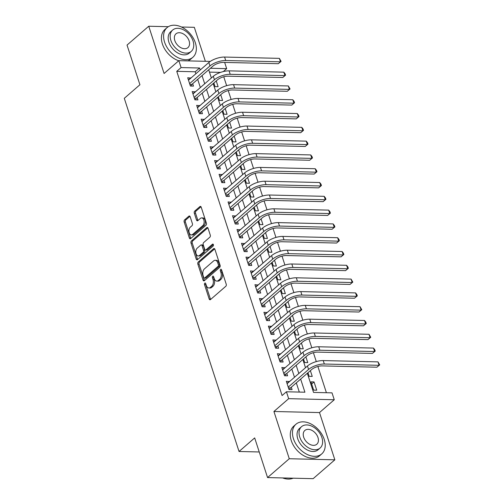 <?xml version="1.0" encoding="UTF-8"?>
<svg xmlns="http://www.w3.org/2000/svg" width="504" height="504" viewBox="0 0 504 504"><rect width="100%" height="100%" fill="white"/><g stroke="black" fill="none" stroke-linecap="round" stroke-linejoin="round"><path stroke-width="0.76" d="M204.794 283.122A1.077 0.674 -88.6 0 0 204.504 284.59L209.179 298.979A1.544 0.958 -88.6 0 0 209.992 299.779A1.544 0.958 -88.6 0 0 210.47 299.59L225.811 286.272A1.544 0.958 -88.6 0 0 226.22 284.18L221.546 269.791A1.077 0.674 -88.6 0 0 220.979 269.231A1.077 0.674 -88.6 0 0 220.645 269.363A1.077 0.674 -88.6 0 0 220.355 270.824L220.96 272.689A4.939 3.068 -88.6 0 1 219.643 279.386L218.364 280.501A4.939 3.068 -88.6 0 1 216.84 281.1A4.939 3.068 -88.6 0 1 214.225 278.536L213.62 276.671A1.077 0.674 -88.6 0 0 213.053 276.11A1.077 0.674 -88.6 0 0 212.719 276.242A1.077 0.674 -88.6 0 0 212.43 277.704L213.034 279.569A4.939 3.068 -88.6 0 1 211.718 286.272L210.439 287.381A4.939 3.068 -88.6 0 1 208.914 287.986A4.939 3.068 -88.6 0 1 206.3 285.415L205.695 283.55A1.077 0.674 -88.6 0 0 205.128 282.99A1.077 0.674 -88.6 0 0 204.794 283.122M205.727 283.651A1.077 0.674 -88.6 0 0 205.733 284.615L210.414 299.004A1.544 0.958 -88.6 0 0 210.634 299.452M221.577 269.886A1.077 0.674 -88.6 0 0 221.59 270.856L222.195 272.714L220.96 272.689M213.652 276.772A1.077 0.674 -88.6 0 0 213.664 277.736L214.269 279.6L213.034 279.569M190.172 216.777A1.544 0.958 -88.6 0 0 189.359 215.97A1.544 0.958 -88.6 0 0 188.88 216.159L184.577 219.901A1.544 0.958 -88.6 0 0 184.168 221.993L189.359 237.97A1.544 0.958 -88.6 0 0 190.172 238.776A1.544 0.958 -88.6 0 0 190.651 238.587L205.991 225.269A1.544 0.958 -88.6 0 0 206.401 223.171L201.209 207.194A1.544 0.958 -88.6 0 0 200.397 206.388A1.544 0.958 -88.6 0 0 199.918 206.577L194.72 211.094A1.544 0.958 -88.6 0 0 194.305 213.186L196.529 220.028A1.544 0.958 -88.6 0 0 197.341 220.828A1.544 0.958 -88.6 0 0 197.82 220.639L200.397 218.402A4.127 2.564 -88.6 0 1 201.676 217.898A4.127 2.564 -88.6 0 1 204.082 221.029A4.127 2.564 -88.6 0 1 202.753 225.647L192.654 234.417A4.127 2.564 -88.6 0 1 191.381 234.921A4.127 2.564 -88.6 0 1 188.975 231.783A4.127 2.564 -88.6 0 1 190.298 227.172L191.98 225.71A1.544 0.958 -88.6 0 0 192.396 223.612L190.172 216.777M195.873 73.754L195.231 71.776L176.753 71.335L181.094 67.567L178.851 60.669L210.262 61.419M267.561 477.578L289.271 458.734L334.851 459.818L313.142 478.668L267.561 477.578L254.678 437.919L239.047 451.489L124.293 98.312L139.923 84.741L127.033 45.076L148.737 26.233L164.09 73.483L178.851 60.669M334.851 459.818L319.498 412.568L273.918 411.484L289.271 458.734M273.918 411.484L288.672 398.67L286.436 391.772L304.914 392.213L300.649 379.09M176.753 71.335L282.095 395.539L286.436 391.772M198.261 262.011A1.544 0.958 -88.6 0 0 197.852 264.109L203.043 280.085A1.544 0.958 -88.6 0 0 203.855 280.892A1.544 0.958 -88.6 0 0 204.334 280.703L219.675 267.378A1.544 0.958 -88.6 0 0 220.084 265.287L214.893 249.31A1.544 0.958 -88.6 0 0 214.08 248.504A1.544 0.958 -88.6 0 0 213.602 248.692L198.261 262.011L199.496 262.042A1.544 0.958 -88.6 0 0 199.08 264.134L204.271 280.117A1.544 0.958 -88.6 0 0 204.492 280.558M196.201 259.031L191.01 243.048A1.544 0.958 -88.6 0 1 191.419 240.956L206.76 227.638A1.544 0.958 -88.6 0 1 207.238 227.449A1.544 0.958 -88.6 0 1 208.051 228.249L210.275 235.091A1.544 0.958 -88.6 0 1 209.859 237.182L203.641 242.588A1.544 0.958 -88.6 0 0 203.225 244.679L204.7 249.215A1.544 0.958 -88.6 0 0 205.519 250.022A1.544 0.958 -88.6 0 0 205.991 249.833L212.474 244.207A1.077 0.674 -88.6 0 1 212.808 244.075A1.077 0.674 -88.6 0 1 213.431 244.894A1.077 0.674 -88.6 0 1 213.085 246.103L197.492 259.642A1.544 0.958 -88.6 0 1 197.014 259.831A1.544 0.958 -88.6 0 1 196.201 259.031L197.429 259.056L192.238 243.079L191.01 243.048M205.361 61.299L194.323 27.317L181.472 27.014M168.317 26.699L148.737 26.233M213.853 83.002L215.032 86.619L218.106 86.694L216.235 80.936M218.339 96.8L219.511 100.416L222.592 100.491L220.721 94.727M222.818 110.597L223.996 114.213L227.077 114.288L225.2 108.524M227.304 124.387L228.476 128.01L231.556 128.079L229.685 122.321M231.783 138.184L232.961 141.807L236.042 141.876L234.165 136.118M236.269 151.981L237.441 155.597L240.521 155.673L238.65 149.915M240.748 165.778L241.926 169.394L245.007 169.47L243.13 163.706M245.234 179.575L246.406 183.191L249.486 183.267L247.615 177.502M249.713 193.372L250.891 196.988L253.972 197.064L252.101 191.299M254.199 207.163L255.371 210.785L258.451 210.855L256.58 205.097M258.678 220.96L259.856 224.582L262.937 224.652L261.066 218.893M263.164 234.757L264.335 238.373L267.416 238.449L265.545 232.691M267.643 248.554L268.821 252.17L271.902 252.246L270.031 246.481M272.128 262.351L273.3 265.967L276.381 266.043L274.51 260.278M276.608 276.148L277.786 279.764L280.867 279.833L278.995 274.075M281.093 289.939L282.265 293.561L285.346 293.63L283.475 287.872M285.573 303.736L286.751 307.352L289.832 307.427L287.96 301.669M290.058 317.533L291.23 321.149L294.311 321.224L292.44 315.466M294.538 331.33L295.716 334.946L298.796 335.021L296.925 329.257M299.023 345.127L300.195 348.743L303.276 348.818L301.405 343.054M303.502 358.917L304.681 362.54L307.761 362.609L305.89 356.851M307.988 372.714L309.16 376.337L312.241 376.406L310.369 370.648M289.485 381.61L286.316 381.263L289.006 389.542L292.087 389.617L291.299 387.204M285.006 367.813L281.837 367.473L284.527 375.751L287.601 375.82L286.82 373.407M280.52 354.022L277.351 353.676L280.041 361.954L283.122 362.023L282.334 359.61M276.041 340.225L272.872 339.879L275.562 348.157L278.636 348.233L277.855 345.813M271.555 326.428L268.386 326.082L271.076 334.36L274.157 334.435L273.37 332.016M267.076 312.631L263.907 312.285L266.597 320.563L269.672 320.639L268.89 318.226M262.59 298.834L259.421 298.494L262.112 306.766L265.192 306.841L264.405 304.429M258.105 285.037L254.942 284.697L257.632 292.975L260.707 293.044L259.925 290.632M253.625 271.247L250.457 270.9L253.147 279.178L256.227 279.248L255.44 276.835M249.14 257.45L245.977 257.103L248.661 265.381L251.742 265.457L250.961 263.038M244.661 243.653L241.492 243.306L244.182 251.584L247.262 251.66L246.475 249.247M240.175 229.856L237.012 229.509L239.696 237.787L242.777 237.863L241.996 235.45M235.696 216.058L232.527 215.718L235.217 223.99L238.298 224.066L237.51 221.653M231.21 202.262L228.047 201.921L230.731 210.2L233.812 210.269L233.031 207.856M226.731 188.471L223.562 188.124L226.252 196.403L229.333 196.472L228.545 194.059M222.245 174.674L219.076 174.327L221.766 182.606L224.847 182.681L224.066 180.262M217.766 160.877L214.597 160.53L217.287 168.808L220.368 168.884L219.58 166.471M213.28 147.08L210.111 146.733L212.801 155.012L215.882 155.087L215.101 152.674M208.801 133.283L205.632 132.943L208.322 141.221L211.403 141.29L210.615 138.877M204.315 119.492L201.146 119.146L203.837 127.424L206.917 127.493L206.136 125.08M199.836 105.695L196.667 105.349L199.357 113.627L202.438 113.702L201.65 111.283M195.35 91.898L192.181 91.552L194.872 99.83L197.952 99.905L197.171 97.486M299.307 392.074L296.308 382.857M294.493 377.263L291.822 369.06M290.008 363.472L287.343 355.263M285.529 349.675L282.857 341.466M281.043 335.878L278.378 327.676M276.564 322.081L273.892 313.879M272.078 308.284L269.413 300.082M267.599 294.487L264.928 286.285M263.113 280.697L260.448 272.488M258.628 266.899L255.963 258.697M254.148 253.102L251.483 244.9M249.663 239.306L246.998 231.103M245.183 225.508L242.518 217.306M240.698 211.712L238.033 203.509M236.219 197.921L233.554 189.712M231.733 184.124L229.068 175.921M227.254 170.327L224.589 162.124M222.768 156.53L220.103 148.327M218.289 142.733L215.624 134.53M213.803 128.942L211.138 120.733M209.324 115.145L206.659 106.936M204.838 101.348L202.173 93.145M200.359 87.551L197.694 79.349M190.871 78.101L187.702 77.755L190.392 86.033L193.473 86.108L192.686 83.695M326.403 392.723L317.885 366.49M316.291 361.589L313.4 352.693M311.806 347.791L308.921 338.896M307.327 334.001L304.435 325.105M302.841 320.204L299.956 311.308M298.362 306.407L295.47 297.511M293.876 292.61L290.984 283.714M289.397 278.813L286.505 269.917M284.911 265.016L282.019 256.12M280.432 251.225L277.54 242.329M275.946 237.428L273.055 228.532M271.467 223.631L268.575 214.736M266.981 209.834L264.09 200.939M262.502 196.037L259.61 187.142M258.017 182.246L255.125 173.344M253.537 168.449L250.646 159.554M249.052 154.652L246.16 145.757M244.572 140.855L241.681 131.96M240.087 127.058L237.195 118.163M235.607 113.261L232.716 104.366M231.122 99.471L228.23 90.575M226.643 85.674L223.751 76.778M220.576 72.381L209.462 72.116M316.726 390.203L314.036 381.925L310.955 381.856L313.646 390.127L316.726 390.203M239.047 451.489L259.239 451.968M224.652 62.42L226.674 68.651L210.458 68.267M223.316 71.568L226.674 68.651M307.32 373.294L313.538 392.414L332.016 392.855L334.259 399.754L288.672 398.67M319.498 412.568L334.259 399.754M200.214 69.987L199.571 68.008L181.094 67.567M298.834 373.495L296.169 365.293M294.349 359.699L291.684 351.496M289.869 345.901L287.204 337.699M285.384 332.111L282.719 323.902M280.904 318.314L278.239 310.111M276.419 304.517L273.754 296.314M271.94 290.72L269.268 282.517M267.454 276.923L264.789 268.72M262.975 263.126L260.303 254.923M258.489 249.335L255.824 241.126M254.01 235.538L251.338 227.336M249.524 221.741L246.859 213.538M245.038 207.944L242.374 199.742M240.559 194.147L237.894 185.944M236.074 180.356L233.409 172.148M231.594 166.559L228.929 158.351M227.109 152.762L224.444 144.56M222.629 138.965L219.964 130.763M218.144 125.168L215.479 116.966M213.664 111.371L211 103.169M209.179 97.581L206.514 89.372M204.7 83.784L202.035 75.581M208.706 69.785L211.371 77.988M213.192 83.582L215.857 91.785M217.671 97.373L220.336 105.582M222.157 111.17L224.822 119.372M226.636 124.967L229.301 133.169M231.122 138.764L233.787 146.966M235.601 152.561L238.266 160.763M240.087 166.352L242.752 174.56M244.566 180.148L247.231 188.357M249.052 193.946L251.716 202.148M253.531 207.743L256.196 215.945M258.017 221.539L260.681 229.742M262.496 235.337L265.161 243.539M266.981 249.127L269.646 257.336M271.461 262.924L274.126 271.133M275.946 276.721L278.611 284.924M280.426 290.518L283.091 298.721M284.911 304.315L287.576 312.518M289.391 318.112L292.062 326.315M293.876 331.903L296.541 340.112M298.355 345.7L301.027 353.902M302.841 359.497L305.506 367.7M195.231 71.776L199.571 68.008M314.036 381.925L311.655 383.998M289.397 381.339L287.015 383.412M284.918 367.542L282.53 369.615M280.432 353.745L278.05 355.818M275.953 339.954L273.565 342.021M271.467 326.157L269.086 328.224M266.988 312.36L264.6 314.427M262.502 298.563L260.121 300.636M258.017 284.766L255.635 286.839M253.537 270.976L251.156 273.042M249.052 257.179L246.67 259.245M244.572 243.382L242.191 245.448M240.087 229.585L237.705 231.657M235.607 215.788L233.226 217.86M231.122 201.991L228.74 204.063M226.643 188.2L224.261 190.266M222.157 174.403L219.776 176.469M217.678 160.606L215.29 162.672M213.192 146.809L210.811 148.882M208.713 133.012L206.325 135.085M204.227 119.215L201.846 121.288M199.748 105.424L197.36 107.491M195.262 91.627L192.881 93.694M190.783 77.83L188.395 79.897M208.914 287.986L210.143 288.011A4.939 3.068 -88.6 0 0 211.667 287.412L210.439 287.381M214.269 279.6A4.939 3.068 -88.6 0 1 212.946 286.297L211.667 287.412M216.84 281.1L218.068 281.131A4.939 3.068 -88.6 0 0 219.593 280.526L218.364 280.501M222.195 272.714A4.939 3.068 -88.6 0 1 220.872 279.418L219.593 280.526M214.673 248.863L199.496 262.042M203.748 277.559A1.077 0.674 -88.6 0 0 204.322 278.12A1.077 0.674 -88.6 0 0 204.656 277.988L218.119 266.301A1.077 0.674 -88.6 0 0 218.408 264.833L217.772 262.868A4.939 3.068 -88.6 0 0 215.158 260.303A4.939 3.068 -88.6 0 0 213.633 260.902L204.429 268.897A4.939 3.068 -88.6 0 0 203.112 275.6L203.748 277.559M204.322 278.12L205.55 278.151A1.077 0.674 -88.6 0 0 205.884 278.019L204.656 277.988M215.158 260.303L216.392 260.329A4.939 3.068 -88.6 0 1 219.001 262.899L219.643 264.865A1.077 0.674 -88.6 0 1 219.353 266.326L205.884 278.019M207.831 227.808L192.654 240.988A1.544 0.958 -88.6 0 0 192.238 243.079M205.519 250.022L206.747 250.047A1.544 0.958 -88.6 0 0 207.226 249.858L213.343 244.547M197.184 248.189A4.127 2.564 -88.6 0 0 195.854 252.806A4.127 2.564 -88.6 0 0 198.261 255.938A4.127 2.564 -88.6 0 0 199.54 255.433L203.099 252.347A1.544 0.958 -88.6 0 0 203.509 250.249L202.035 245.713A1.544 0.958 -88.6 0 0 201.222 244.912A1.544 0.958 -88.6 0 0 200.743 245.102L197.184 248.189M198.261 255.938L199.496 255.969A4.127 2.564 -88.6 0 0 200.768 255.465L199.54 255.433M201.222 244.912L202.451 244.944A1.544 0.958 -88.6 0 1 203.269 245.744L204.744 250.28A1.544 0.958 -88.6 0 1 204.328 252.378L200.768 255.465M197.429 259.056A1.544 0.958 -88.6 0 0 197.65 259.503M191.381 234.921L192.61 234.952A4.127 2.564 -88.6 0 0 193.889 234.442L192.654 234.417M201.676 217.898L202.904 217.923A4.127 2.564 -88.6 0 1 205.311 221.061A4.127 2.564 -88.6 0 1 203.988 225.679L193.889 234.442M200.989 206.747L195.949 211.126A1.544 0.958 -88.6 0 0 195.539 213.217L197.763 220.053A1.544 0.958 -88.6 0 0 197.984 220.5M189.951 216.329L185.812 219.927A1.544 0.958 -88.6 0 0 185.396 222.025L190.588 238.001A1.544 0.958 -88.6 0 0 190.808 238.449M288.477 387.916L290.43 387.96L311.661 369.526A7.862 3.037 -18 0 1 322.163 365.904L376.923 367.208L379.09 365.318L324.337 364.02A11.794 4.549 162 0 0 308.58 369.451L288.225 387.129M377.975 361.872L379.707 364.89L379.09 365.318L377.975 361.872L323.215 360.568A11.794 4.549 162 0 0 307.465 366.005L287.104 383.683M290.43 387.96L289.592 389.56M379.707 364.89L376.923 367.208M282.649 477.937A19.656 13.406 49 0 0 293.12 478.189M293.435 438.713A19.656 13.406 49 0 0 306.249 453.972A19.656 13.406 49 0 0 321.722 453.921A19.656 13.406 49 0 0 324.236 439.444A19.656 13.406 49 0 0 311.422 424.185A19.656 13.406 49 0 0 295.949 424.242A19.656 13.406 49 0 0 293.435 438.713M295.949 424.242L293.782 426.126A19.656 13.406 49 0 0 291.268 440.597A19.656 13.406 49 0 0 304.082 455.862A19.656 13.406 49 0 0 319.549 455.805L321.722 453.921M320.109 448.031L318.112 449.763A14.15 9.652 -131 0 1 306.974 449.801A14.15 9.652 -131 0 1 297.751 438.814A14.15 9.652 -131 0 1 299.559 428.394L301.556 426.661A14.15 9.652 49 0 0 299.748 437.081A14.15 9.652 49 0 0 308.971 448.069A14.15 9.652 49 0 0 320.109 448.031A14.15 9.652 49 0 0 321.917 437.611A14.15 9.652 49 0 0 312.694 426.623A14.15 9.652 49 0 0 301.556 426.661M317.98 437.516A9.122 6.218 49 0 0 312.033 430.435A9.122 6.218 49 0 0 304.851 430.46A9.122 6.218 49 0 0 303.685 437.176A9.122 6.218 49 0 0 309.632 444.257A9.122 6.218 49 0 0 316.814 444.232A9.122 6.218 49 0 0 317.98 437.516M164.562 42.084A19.656 13.406 49 0 0 177.377 57.343A19.656 13.406 49 0 0 192.849 57.292A19.656 13.406 49 0 0 195.363 42.815A19.656 13.406 49 0 0 182.549 27.556A19.656 13.406 49 0 0 167.076 27.607A19.656 13.406 49 0 0 164.562 42.084M167.076 27.607L164.909 29.49A19.656 13.406 49 0 0 162.395 43.968A19.656 13.406 49 0 0 178.756 60.751M187.79 60.883A19.656 13.406 49 0 0 190.676 59.176L192.849 57.292M191.237 51.402L189.239 53.134A14.15 9.652 -131 0 1 178.101 53.172A14.15 9.652 -131 0 1 168.878 42.185A14.15 9.652 -131 0 1 170.686 31.765L172.683 30.032A14.15 9.652 49 0 0 170.875 40.452A14.15 9.652 49 0 0 180.098 51.44A14.15 9.652 49 0 0 191.237 51.402A14.15 9.652 49 0 0 193.045 40.981A14.15 9.652 49 0 0 183.821 29.994A14.15 9.652 49 0 0 172.683 30.032M189.107 40.887A9.122 6.218 49 0 0 183.16 33.806A9.122 6.218 49 0 0 175.978 33.831A9.122 6.218 49 0 0 174.812 40.547A9.122 6.218 49 0 0 180.76 47.628A9.122 6.218 49 0 0 187.935 47.603A9.122 6.218 49 0 0 189.107 40.887M283.998 374.119L285.944 374.163L307.182 355.729A7.862 3.037 -18 0 1 317.684 352.107L372.437 353.411L374.611 351.527L319.851 350.223A11.794 4.549 162 0 0 304.101 355.654L283.739 373.332M373.489 348.075L374.774 349.713L375.222 351.093L374.611 351.527L373.489 348.075L318.73 346.771A11.794 4.549 162 0 0 302.98 352.208L282.618 369.886M285.944 374.163L285.113 375.764M375.222 351.093L372.437 353.411M279.512 360.322L281.465 360.373L302.696 341.933A7.862 3.037 -18 0 1 313.198 338.31L367.958 339.614L370.125 337.73L315.372 336.426A11.794 4.549 162 0 0 299.615 341.863L279.26 359.535M369.01 334.278L370.742 337.296L370.125 337.73L369.01 334.278L314.25 332.98A11.794 4.549 162 0 0 298.494 338.411L278.139 356.089M281.465 360.373L280.627 361.966M370.742 337.296L367.958 339.614M275.033 346.525L276.979 346.576L298.217 328.136A7.862 3.037 -18 0 1 308.719 324.513L363.472 325.817L365.646 323.933L310.886 322.629A11.794 4.549 162 0 0 295.136 328.066L274.774 345.744M364.524 320.481L365.81 322.125L366.257 323.505L365.646 323.933L364.524 320.481L309.765 319.183A11.794 4.549 162 0 0 294.015 324.614L273.653 342.292M276.979 346.576L276.142 348.169M366.257 323.505L363.472 325.817M270.547 332.728L272.5 332.779L293.731 314.345A7.862 3.037 -18 0 1 304.233 310.716L358.993 312.02L361.16 310.136L306.407 308.832A11.794 4.549 162 0 0 290.651 314.269L270.295 331.947M360.045 306.69L361.777 309.708L361.16 310.136L360.045 306.69L305.285 305.386A11.794 4.549 162 0 0 289.529 310.817L269.174 328.495M272.5 332.779L271.662 334.373M361.777 309.708L358.993 312.02M266.068 318.938L268.015 318.982L289.252 300.548A7.862 3.037 -18 0 1 299.748 296.925L354.507 298.223L356.681 296.339L301.921 295.042A11.794 4.549 162 0 0 286.171 300.472L265.81 318.15M355.559 292.893L356.845 294.531L357.292 295.911L356.681 296.339L355.559 292.893L300.8 291.589A11.794 4.549 162 0 0 285.05 297.026L264.688 314.704M268.015 318.982L267.177 320.576M357.292 295.911L354.507 298.223M261.582 305.141L263.535 305.185L284.766 286.751A7.862 3.037 -18 0 1 295.268 283.128L350.028 284.432L352.195 282.542L297.436 281.245A11.794 4.549 162 0 0 281.686 286.675L261.33 304.353M351.08 279.096L352.813 282.114L352.195 282.542L351.08 279.096L296.321 277.792A11.794 4.549 162 0 0 280.564 283.229L260.209 300.907M263.535 305.185L262.697 306.785M352.813 282.114L350.028 284.432M257.103 291.344L259.05 291.388L280.287 272.954A7.862 3.037 -18 0 1 290.783 269.331L345.542 270.635L347.716 268.752L292.956 267.448A11.794 4.549 162 0 0 277.206 272.878L256.845 290.556M346.594 265.299L347.88 266.937L348.327 268.317L347.716 268.752L346.594 265.299L291.835 263.995A11.794 4.549 162 0 0 276.085 269.432L255.723 287.11M259.05 291.388L258.212 292.988M348.327 268.317L345.542 270.635M252.617 277.547L254.57 277.597L275.801 259.157A7.862 3.037 -18 0 1 286.303 255.534L341.063 256.838L343.23 254.955L288.471 253.651A11.794 4.549 162 0 0 272.721 259.087L252.359 276.765M342.109 251.502L343.4 253.14L343.848 254.52L343.23 254.955L342.109 251.502L287.356 250.204A11.794 4.549 162 0 0 271.599 255.635L251.244 273.313M254.57 277.597L253.733 279.191M343.848 254.52L341.063 256.838M248.132 263.75L250.085 263.8L271.322 245.36A7.862 3.037 -18 0 1 281.818 241.737L336.577 243.041L338.751 241.158L283.991 239.854A11.794 4.549 162 0 0 268.241 245.291L247.88 262.968M337.63 237.712L338.915 239.35L339.362 240.729L338.751 241.158L337.63 237.712L282.87 236.407A11.794 4.549 162 0 0 267.12 241.838L246.758 259.516M250.085 263.8L249.247 265.394M339.362 240.729L336.577 243.041M243.653 249.959L245.606 250.003L266.837 231.569A7.862 3.037 -18 0 1 277.339 227.947L332.098 229.244L334.265 227.361L279.506 226.057A11.794 4.549 162 0 0 263.756 231.493L243.394 249.171M333.144 223.915L334.435 225.553L334.883 226.932L334.265 227.361L333.144 223.915L278.391 222.611A11.794 4.549 162 0 0 262.634 228.041L242.279 245.719M245.606 250.003L244.768 251.597M334.883 226.932L332.098 229.244M239.167 236.162L241.12 236.206L262.357 217.772A7.862 3.037 -18 0 1 272.853 214.15L327.613 215.454L329.786 213.564L275.026 212.266A11.794 4.549 162 0 0 259.276 217.697L238.915 235.374M328.665 210.118L329.95 211.756L330.397 213.135L329.786 213.564L328.665 210.118L273.905 208.814A11.794 4.549 162 0 0 258.155 214.25L237.793 231.928M241.12 236.206L240.282 237.806M330.397 213.135L327.613 215.454M234.688 222.365L236.641 222.409L257.872 203.975A7.862 3.037 -18 0 1 268.374 200.353L323.133 201.657L325.3 199.773L270.541 198.469A11.794 4.549 162 0 0 254.791 203.899L234.429 221.577M324.179 196.321L325.471 197.959L325.918 199.338L325.3 199.773L324.179 196.321L269.426 195.017A11.794 4.549 162 0 0 253.669 200.453L233.314 218.131M236.641 222.409L235.803 224.009M325.918 199.338L323.133 201.657M230.202 208.568L232.155 208.612L253.392 190.178A7.862 3.037 -18 0 1 263.888 186.556L318.648 187.86L320.821 185.976L266.062 184.672A11.794 4.549 162 0 0 250.312 190.102L229.95 207.78M319.7 182.524L320.985 184.162L321.432 185.541L320.821 185.976L319.7 182.524L264.94 181.219A11.794 4.549 162 0 0 249.19 186.656L228.829 204.334M232.155 208.612L231.317 210.212M321.432 185.541L318.648 187.86M225.723 194.771L227.676 194.821L248.907 176.381A7.862 3.037 -18 0 1 259.409 172.759L314.168 174.063L316.336 172.179L261.576 170.875A11.794 4.549 162 0 0 245.826 176.312L225.464 193.99M315.214 168.727L316.506 170.365L316.953 171.744L316.336 172.179L315.214 168.727L260.455 167.429A11.794 4.549 162 0 0 244.705 172.859L224.349 190.537M227.676 194.821L226.838 196.415M316.953 171.744L314.168 174.063M221.237 180.974L223.19 181.024L244.427 162.584A7.862 3.037 -18 0 1 254.923 158.962L309.683 160.266L311.856 158.382L257.097 157.078A11.794 4.549 162 0 0 241.347 162.515L220.985 180.193M310.735 154.936L312.02 156.574L312.467 157.954L311.856 158.382L310.735 154.936L255.975 153.632A11.794 4.549 162 0 0 240.225 159.062L219.864 176.74M223.19 181.024L222.352 182.618M312.467 157.954L309.683 160.266M216.758 167.183L218.711 167.227L239.942 148.793A7.862 3.037 -18 0 1 250.444 145.171L305.204 146.469L307.371 144.585L252.611 143.281A11.794 4.549 162 0 0 236.861 148.718L216.499 166.396M306.249 141.139L307.541 142.777L307.988 144.157L307.371 144.585L306.249 141.139L251.49 139.835A11.794 4.549 162 0 0 235.74 145.272L215.378 162.943M218.711 167.227L217.873 168.821M307.988 144.157L305.204 146.469M212.272 153.386L214.225 153.43L235.456 134.996A7.862 3.037 -18 0 1 245.958 131.374L300.718 132.678L302.891 130.788L248.132 129.49A11.794 4.549 162 0 0 232.382 134.921L212.02 152.599M301.77 127.342L303.055 128.98L303.502 130.36L302.891 130.788L301.77 127.342L247.01 126.038A11.794 4.549 162 0 0 231.26 131.475L210.899 149.153M214.225 153.43L213.387 155.03M303.502 130.36L300.718 132.678M207.793 139.589L209.746 139.633L230.977 121.199A7.862 3.037 -18 0 1 241.479 117.577L296.239 118.881L298.406 116.997L243.646 115.693A11.794 4.549 162 0 0 227.896 121.124L207.535 138.802M297.284 113.545L298.576 115.183L299.023 116.563L298.406 116.997L297.284 113.545L242.525 112.241A11.794 4.549 162 0 0 226.775 117.678L206.413 135.356M209.746 139.633L208.908 141.233M299.023 116.563L296.239 118.881M203.307 125.792L205.26 125.843L226.491 107.402A7.862 3.037 -18 0 1 236.993 103.78L291.753 105.084L293.927 103.2L239.167 101.896A11.794 4.549 162 0 0 223.417 107.333L203.055 125.005M292.805 99.748L294.09 101.386L294.538 102.766L293.927 103.2L292.805 99.748L238.046 98.45A11.794 4.549 162 0 0 222.296 103.881L201.934 121.558M205.26 125.843L204.422 127.436M294.538 102.766L291.753 105.084M198.828 111.995L200.775 112.046L222.012 93.605A7.862 3.037 -18 0 1 232.514 89.983L287.274 91.287L289.441 89.403L234.681 88.099A11.794 4.549 162 0 0 218.931 93.536L198.57 111.214M288.32 85.951L290.058 88.975L289.441 89.403L288.32 85.951L233.56 84.653A11.794 4.549 162 0 0 217.81 90.084L197.448 107.762M200.775 112.046L199.943 113.639M290.058 88.975L287.274 91.287M194.342 98.198L196.295 98.248L217.526 79.808A7.862 3.037 -18 0 1 228.029 76.186L282.788 77.49L284.962 75.606L230.202 74.302A11.794 4.549 162 0 0 214.452 79.739L194.09 97.417M283.84 72.16L285.125 73.798L285.573 75.178L284.962 75.606L283.84 72.16L229.081 70.856A11.794 4.549 162 0 0 213.331 76.287L192.969 93.965M196.295 98.248L195.458 99.842M285.573 75.178L282.788 77.49M189.863 84.407L191.81 84.452L213.047 66.018A7.862 3.037 -18 0 1 223.549 62.395L278.309 63.693L280.476 61.809L225.716 60.511A11.794 4.549 162 0 0 209.966 65.942L189.605 83.62M279.355 58.363L281.093 61.381L280.476 61.809L279.355 58.363L224.595 57.059A11.794 4.549 162 0 0 208.845 62.496L188.483 80.174M191.81 84.452L190.978 86.045M281.093 61.381L278.309 63.693M205.733 284.615L204.504 284.59M221.59 270.856L220.355 270.824M213.664 277.736L212.43 277.704M212.946 286.297L211.718 286.272M220.872 279.418L219.643 279.386M210.414 299.004L209.179 298.979M214.547 248.718L213.602 248.692M204.271 280.117L203.043 280.085M199.08 264.134L197.852 264.109M219.353 266.326L218.119 266.301M219.643 264.865L218.408 264.833M219.001 262.899L217.772 262.868M192.654 240.988L191.419 240.956M207.705 227.657L206.76 227.638M207.226 249.858L205.991 249.833M213.129 244.219L212.474 244.207M204.328 252.378L203.099 252.347M204.744 250.28L203.509 250.249M203.269 245.744L202.035 245.713M203.988 225.679L202.753 225.647M197.763 220.053L196.529 220.028M195.539 213.217L194.305 213.186M195.949 211.126L194.72 211.094M200.863 206.602L199.918 206.577M190.588 238.001L189.359 237.97M185.396 222.025L184.168 221.993M185.812 219.927L184.577 219.901M189.825 216.184L188.88 216.159M308.58 369.451L307.465 366.005M324.337 364.02L323.215 360.568M304.101 355.654L302.98 352.208M319.851 350.223L318.73 346.771M299.615 341.863L298.494 338.411M315.372 336.426L314.25 332.98M295.136 328.066L294.015 324.614M310.886 322.629L309.765 319.183M290.651 314.269L289.529 310.817M306.407 308.832L305.285 305.386M286.171 300.472L285.05 297.026M301.921 295.042L300.8 291.589M281.686 286.675L280.564 283.229M297.436 281.245L296.321 277.792M277.206 272.878L276.085 269.432M292.956 267.448L291.835 263.995M272.721 259.087L271.599 255.635M288.471 253.651L287.356 250.204M268.241 245.291L267.12 241.838M283.991 239.854L282.87 236.407M263.756 231.493L262.634 228.041M279.506 226.057L278.391 222.611M259.276 217.697L258.155 214.25M275.026 212.266L273.905 208.814M254.791 203.899L253.669 200.453M270.541 198.469L269.426 195.017M250.312 190.102L249.19 186.656M266.062 184.672L264.94 181.219M245.826 176.312L244.705 172.859M261.576 170.875L260.455 167.429M241.347 162.515L240.225 159.062M257.097 157.078L255.975 153.632M236.861 148.718L235.74 145.272M252.611 143.281L251.49 139.835M232.382 134.921L231.26 131.475M248.132 129.49L247.01 126.038M227.896 121.124L226.775 117.678M243.646 115.693L242.525 112.241M223.417 107.333L222.296 103.881M239.167 101.896L238.046 98.45M218.931 93.536L217.81 90.084M234.681 88.099L233.56 84.653M214.452 79.739L213.331 76.287M230.202 74.302L229.081 70.856M209.966 65.942L208.845 62.496M225.716 60.511L224.595 57.059"/></g></svg>
